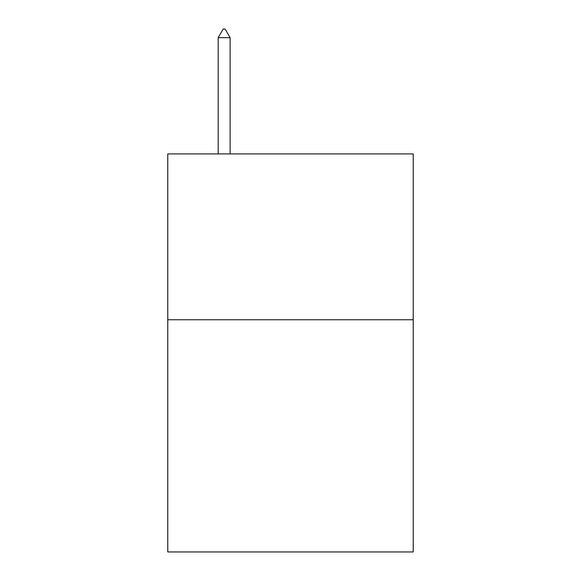 <?xml version="1.0" encoding="UTF-8"?>
<svg xmlns="http://www.w3.org/2000/svg" width="581" height="581" viewBox="0 0 581 581"><rect width="100%" height="100%" fill="white"/><g stroke="black" fill="none" stroke-linecap="round" stroke-linejoin="round"><path stroke-width="0.87" d="M413.229 319.753L413.229 551.95L167.771 551.95L167.771 153.907L413.229 153.907L413.229 319.753L167.771 319.753M230.127 37.678L225.152 29.05L223.162 29.05L218.187 37.678L230.127 37.678L230.127 153.907M218.187 37.678L218.187 153.907"/></g></svg>
